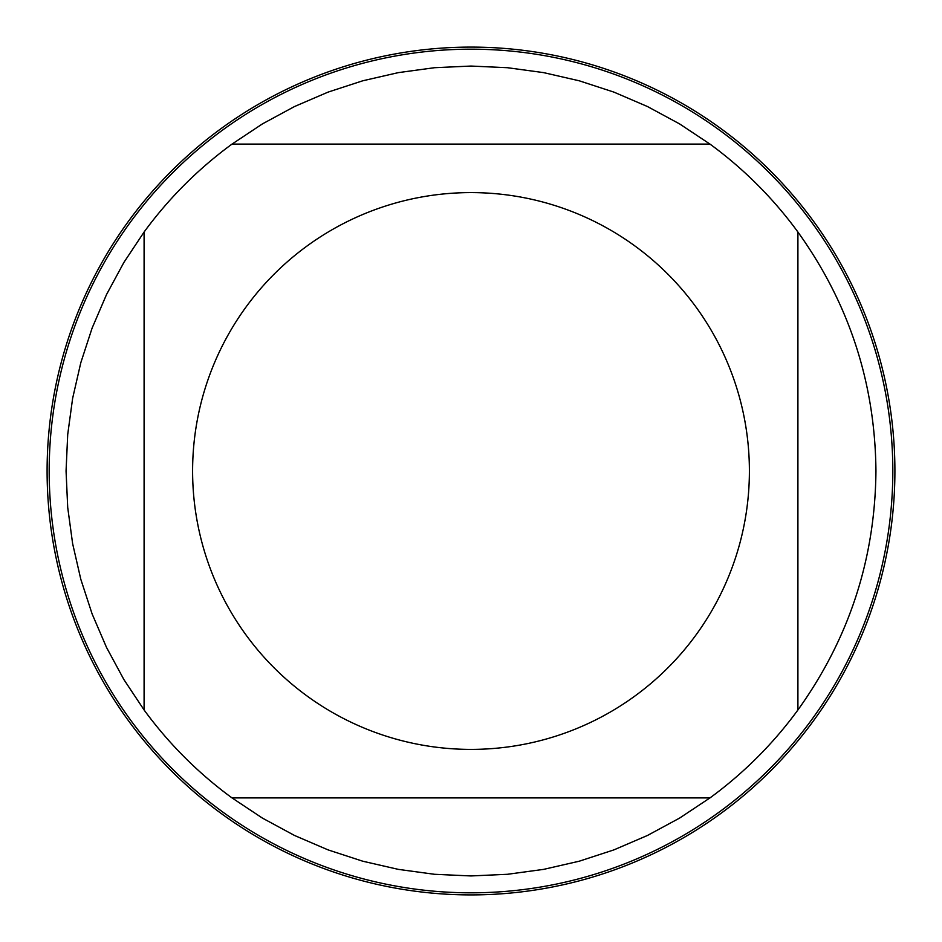<?xml version="1.0" encoding="UTF-8"?>
<svg xmlns="http://www.w3.org/2000/svg" width="942" height="942" viewBox="0 0 942 942"><rect width="100%" height="100%" fill="white"/><g stroke="black" fill="none" stroke-linecap="round" stroke-linejoin="round"><path stroke-width="1.41" d="M47.1 471A423.9 423.9 0 0 1 682.95 103.891A423.9 423.9 0 0 1 682.95 838.109A423.9 423.9 0 0 1 47.1 471M246.251 306.703A278.396 278.396 0 0 0 384.583 735.643A278.396 278.396 0 0 0 749.396 471A278.396 278.396 0 0 0 246.251 306.703M144.091 709.974L123.897 679.571L106.528 647.46L92.116 613.925L80.788 579.224L72.628 543.64L67.706 507.467L66.058 471L67.706 434.533L72.628 398.36L80.788 362.776L92.116 328.075L106.528 294.54L123.897 262.429L144.091 232.026L144.091 709.974A404.942 404.942 0 0 0 232.026 797.909L709.974 797.909A404.942 404.942 0 0 0 797.909 709.974L797.909 232.026A404.942 404.942 0 0 0 709.974 144.091L232.026 144.091A404.942 404.942 0 0 0 144.091 232.026A404.942 404.942 0 0 1 232.026 144.091L262.429 123.897L294.54 106.528L328.075 92.116L362.776 80.788L398.36 72.628L434.533 67.706L471 66.058L507.467 67.706L543.64 72.628L579.224 80.788L613.925 92.116L647.46 106.528L679.571 123.897L709.974 144.091A404.942 404.942 0 0 1 797.909 232.026C849.131 303.454 875.142 383.111 875.942 471C875.142 558.889 849.131 638.546 797.909 709.974M232.026 797.909L262.429 818.103L294.54 835.472L328.075 849.884L362.776 861.212L398.36 869.372L434.533 874.294L471 875.942L507.467 874.294L543.64 869.372L579.224 861.212L613.925 849.884L647.46 835.472L679.571 818.103L709.974 797.909M892.816 471A421.816 421.816 0 0 1 471 892.816A421.816 421.816 0 0 1 49.184 471A421.816 421.816 0 0 1 471 49.184A421.816 421.816 0 0 1 892.816 471M894.9 471A423.9 423.9 0 0 1 259.05 838.109A423.9 423.9 0 0 1 259.05 103.891A423.9 423.9 0 0 1 894.9 471"/></g></svg>
